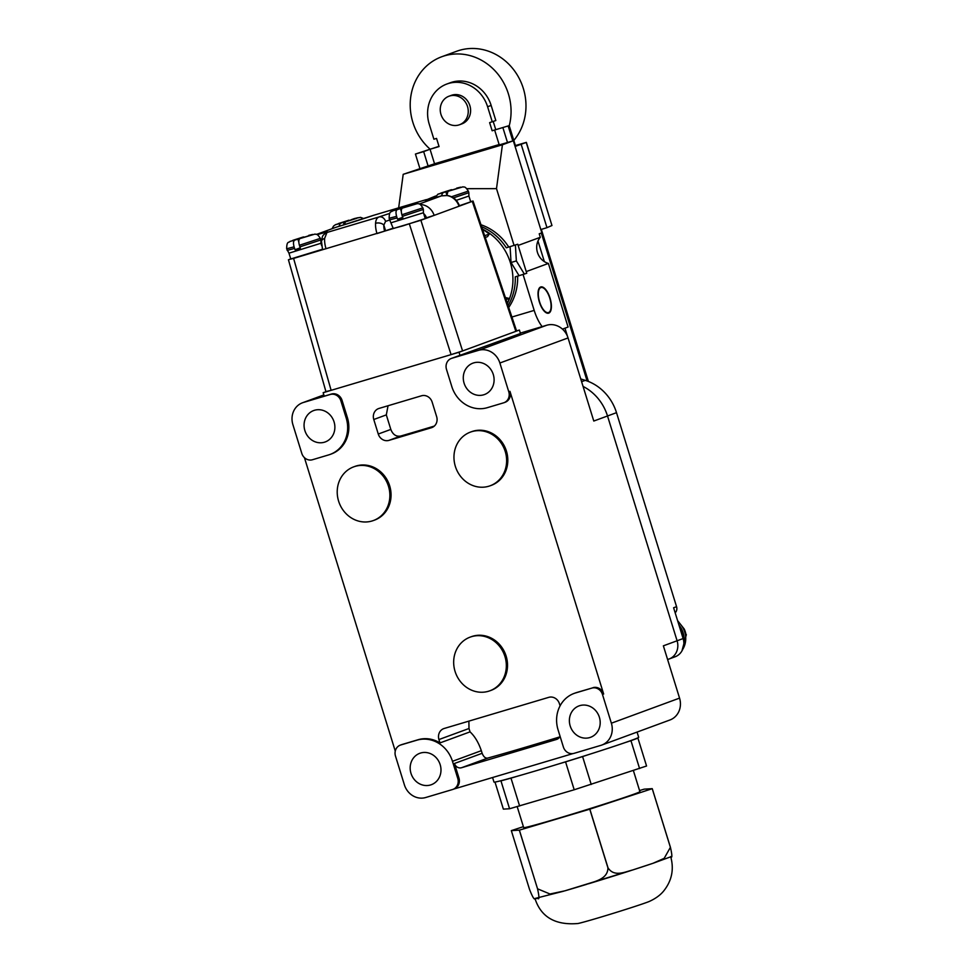 <?xml version="1.0" encoding="UTF-8"?>
<svg xmlns="http://www.w3.org/2000/svg" width="973" height="973" viewBox="0 0 973 973"><rect width="100%" height="100%" fill="white"/><g stroke="black" fill="none" stroke-linecap="round" stroke-linejoin="round"><path stroke-width="1.46" d="M504.951 656.544A28.594 26.016 -110.2 0 0 470.129 637.133A28.594 26.016 -110.2 0 0 455.06 671.394A28.594 26.016 -110.2 0 0 489.881 690.794A28.594 26.016 -110.2 0 0 504.951 656.544M489.881 690.794L491.061 690.368A28.594 26.016 -110.2 0 0 506.13 656.106A28.594 26.016 -110.2 0 0 471.321 636.695L470.129 637.133M505.242 451.521A28.594 26.016 -110.2 0 0 470.421 432.109A28.594 26.016 -110.2 0 0 455.352 466.371A28.594 26.016 -110.2 0 0 490.173 485.77A28.594 26.016 -110.2 0 0 505.242 451.521M490.173 485.77L491.353 485.345A28.594 26.016 -110.2 0 0 506.422 451.083A28.594 26.016 -110.2 0 0 471.613 431.671L470.421 432.109M388.482 486.281A28.594 26.016 -110.2 0 0 353.673 466.87A28.594 26.016 -110.2 0 0 338.604 501.131A28.594 26.016 -110.2 0 0 373.413 520.531A28.594 26.016 -110.2 0 0 388.482 486.281M373.413 520.531L374.605 520.093A28.594 26.016 -110.2 0 0 389.674 485.843A28.594 26.016 -110.2 0 0 354.853 466.432L353.673 466.87M304.877 430.589A16.723 15.227 -110.2 0 0 325.25 441.937A16.723 15.227 -110.2 0 0 334.067 421.893A16.723 15.227 -110.2 0 0 313.695 410.545A16.723 15.227 -110.2 0 0 304.877 430.589M410.983 773.34A16.723 15.227 -110.2 0 0 431.355 784.7A16.723 15.227 -110.2 0 0 440.173 764.656A16.723 15.227 -110.2 0 0 419.801 753.297A16.723 15.227 -110.2 0 0 410.983 773.34M464.097 383.192A16.723 15.227 -110.2 0 0 484.469 394.539A16.723 15.227 -110.2 0 0 493.287 374.496A16.723 15.227 -110.2 0 0 472.914 363.148A16.723 15.227 -110.2 0 0 464.097 383.192M570.19 725.943A16.723 15.227 -110.2 0 0 590.562 737.303A16.723 15.227 -110.2 0 0 599.38 717.259A16.723 15.227 -110.2 0 0 579.008 705.899A16.723 15.227 -110.2 0 0 570.19 725.943M290.745 258.891L288.434 259.791L325.955 391.718L323.158 392.703L324.24 396.181L331.404 394.053A9.122 8.307 69.8 0 1 342.07 400.402L340.878 400.84A9.122 8.307 -110.2 0 0 330.224 394.491L303.418 402.469A18.244 16.602 -110.2 0 0 302.518 402.773A18.244 16.602 -110.2 0 0 292.897 424.642L301.8 453.394A9.122 8.307 -110.2 0 0 312.455 459.743L328.643 454.914A30.418 27.682 -110.2 0 0 330.151 454.415A30.418 27.682 -110.2 0 0 346.181 417.976L340.878 400.84M451.302 358.465A9.122 8.307 -110.2 0 0 446.498 369.399L451.8 386.536A30.418 27.682 -110.2 0 0 487.327 407.675L503.515 402.858A9.122 8.307 -110.2 0 0 503.965 402.713A9.122 8.307 -110.2 0 0 508.77 391.778L499.879 363.014A18.244 16.602 -110.2 0 0 478.558 350.329L451.752 358.307A9.122 8.307 -110.2 0 0 451.302 358.465L452.481 358.028A9.122 8.307 69.8 0 1 452.944 357.869L520.47 333.52L519.4 330.042L516.554 330.881M520.336 333.094L546.741 325.237A18.244 16.602 69.8 0 1 568.05 337.935L593.785 421.041L607.517 415.982L677.099 640.781A15.203 13.841 69.8 0 1 669.083 659.001A15.203 13.841 -110.2 0 0 677.099 640.781L607.517 415.982A46.874 42.654 -110.2 0 0 583.07 386.427A46.874 42.654 69.8 0 1 607.517 415.982L616.505 412.674L676.563 606.678A6.081 5.534 69.8 0 1 675.165 612.82M395.488 756.07L404.391 784.822A18.244 16.602 -110.2 0 0 425.712 797.507L452.506 789.529A9.122 8.307 -110.2 0 0 452.968 789.383A9.122 8.307 -110.2 0 0 457.772 778.449L452.469 761.312A30.418 27.682 -110.2 0 0 416.943 740.161L400.754 744.977A9.122 8.307 -110.2 0 0 400.304 745.136A9.122 8.307 -110.2 0 0 395.488 756.07M395.269 751.095L304.427 457.651M508.77 391.778L509.961 391.341L603.649 694.017L602.469 694.442A9.122 8.307 -110.2 0 0 591.815 688.106L575.627 692.922A30.418 27.682 -110.2 0 0 574.106 693.421A30.418 27.682 -110.2 0 0 558.076 729.872L563.379 747.009A9.122 8.307 -110.2 0 0 574.046 753.345L600.84 745.379A18.244 16.602 -110.2 0 0 601.752 745.075A18.244 16.602 -110.2 0 0 611.372 723.207L602.469 694.442M676.563 606.678L673.608 607.76L683.131 638.556L663.367 645.829L679.555 698.115A18.244 16.602 -110.2 0 1 669.935 719.984L601.752 745.075M416.943 740.161L418.122 739.723A30.418 27.682 -110.2 0 1 439.978 742.922L470.044 731.866C474.775 736.245 478.534 742.521 481.331 750.682L482.146 753.297L454.464 763.489L458.952 778.011A9.122 8.307 69.8 0 1 454.148 788.945L452.968 789.383M591.815 688.106L576.807 692.484A30.418 27.682 -110.2 0 0 575.298 692.995L574.106 693.421M559.621 736.938A111.214 2.651 162.8 0 1 487.826 758.052L461.567 767.721A6.081 5.534 69.8 0 1 454.464 763.489M487.826 758.052C485.515 758.526 483.63 756.933 482.146 753.297M439.978 742.922L438.932 739.553A9.122 8.307 69.8 0 1 443.749 728.619A9.122 8.307 69.8 0 1 444.199 728.473L548.748 697.349A9.122 8.307 69.8 0 1 559.414 703.698L560.083 705.851M470.044 731.866L468.998 728.497L468.889 721.127M461.567 767.721L556.568 739.431A6.081 5.534 -110.2 0 0 560.01 736.099M373.778 419.509A9.122 8.307 69.8 0 1 378.582 408.575A9.122 8.307 69.8 0 1 379.032 408.429L421.491 395.792A9.122 8.307 69.8 0 1 432.158 402.129L436.646 416.651A9.122 8.307 -110.2 0 1 431.842 427.585A9.122 8.307 -110.2 0 1 431.38 427.743L388.932 440.38A9.122 8.307 69.8 0 1 378.266 434.031L373.778 419.509L386.317 414.887L388.045 405.741M434.335 426.077A133.569 3.187 162.8 0 1 400.694 436.05C396.181 436.841 392.885 434.639 390.818 429.421L386.317 414.887M592.995 687.668A9.122 8.307 69.8 0 1 603.649 694.017M509.961 391.341A9.122 8.307 69.8 0 1 505.145 402.275L503.965 402.713M323.158 392.703L459.025 352.25L460.107 355.741M330.151 454.415L331.343 453.977A30.418 27.682 -110.2 0 0 347.373 417.539L342.07 400.402M400.304 745.136L401.484 744.698A9.122 8.307 69.8 0 1 401.934 744.54L400.754 744.977M418.122 739.723L401.934 744.54M572.963 753.589L453.917 789.03M459.025 352.25L519.4 330.042M683.131 638.556A15.203 13.841 69.8 0 1 675.116 656.775L669.083 659.001A15.203 13.841 69.8 0 1 668.329 659.244M580.747 378.947L585.247 380.346A46.874 42.654 69.8 0 1 616.505 412.674M677.585 620.616L684.226 629.02A20.226 18.402 69.8 0 1 685.32 631.866A20.226 18.402 69.8 0 1 686.014 634.822L686.001 634.7M678.959 625.055A20.384 18.548 69.8 0 1 683.082 632.693A20.384 18.548 69.8 0 1 683.849 642.399M679.422 626.576A19.776 17.988 69.8 0 1 682.56 632.851A19.776 17.988 69.8 0 1 683.508 639.966M637.072 732.073L638.677 737.291A75.736 1.812 162.8 0 1 536.853 770.531A75.736 1.812 162.8 0 1 493.98 782.073L492.569 777.524M649.368 901.399A38.324 0.912 162.8 0 1 649.283 901.448A38.324 0.912 162.8 0 1 598.65 917.77A38.324 0.912 162.8 0 1 577.986 923.511C555.34 925.42 541.012 917.113 534.992 898.614A71.017 1.691 162.8 0 1 535.15 898.432C534.53 900.378 532.632 897.337 529.494 889.298L511.324 830.626A80.759 1.922 162.8 0 1 511.36 830.614L523.389 826.661M651.557 863.781A71.017 1.691 162.8 0 1 632.608 869.996L652.968 863.306L664.182 858.344L670.397 847.349L652.238 788.677L589.845 809.159A80.759 1.922 162.8 0 1 589.772 809.183L607.93 867.855C607.882 879.397 594.296 881.441 586.305 884.445A71.017 1.691 162.8 0 1 575.201 887.79A71.017 1.691 162.8 0 1 564.924 890.818L549.988 894.005L537.546 888.811L519.327 830.151L511.324 830.626M589.772 809.183L519.375 830.139L537.546 888.811C539.346 896.96 539.37 900.11 537.582 898.286A71.017 1.691 162.8 0 1 534.992 898.614M633.399 770.604L639.906 791.657A60.837 1.447 162.8 0 1 558.125 818.354A60.837 1.447 162.8 0 1 523.693 827.634L517.198 806.678M589.845 809.159L608.016 867.831C614.17 877.403 625.14 871.832 632.608 869.996L564.924 890.818M639.565 790.538L644.223 789.152A80.759 1.922 162.8 0 1 644.26 789.139L652.263 788.665L670.433 847.337C672.282 855.449 672.319 858.6 670.519 856.799M563.562 891.219L535.15 898.432M630.48 870.689A71.017 1.691 162.8 0 1 588.568 883.764M637.133 738.166L637.923 738.118L646.559 766.006L574.204 789.772L509.572 808.758L503.369 809.122L494.989 782.061M509.572 808.758L500.949 780.869L500.146 780.918M639.589 768.573L630.954 740.684L624.727 742.727M588.811 754.525L582.584 756.568L591.219 784.457M574.204 789.772L565.568 761.883L558.538 763.975M518.013 776.04L510.995 778.132L519.618 806.009M630.954 740.684L637.923 738.118M500.949 780.869L510.995 778.132M565.568 761.883L582.584 756.568M452.409 189.784L437.923 194.186L445.853 191.742L442.703 192.897L441.487 195.853A6.081 3.077 -106.4 0 1 441.584 195.828M446.838 195.403L448.006 191.316L463.002 186.828C464.182 187.594 464.547 185.308 468.341 191.109L451.521 196.753M437.923 194.186L442.703 192.897M451.375 189.711L440.307 193.384M456.264 200.353L468.913 196.023L470.713 201.837L459.414 205.729M446.789 194.77L445.853 191.742M349.915 220.299L335.417 224.702L343.36 222.245L340.209 223.413L338.981 226.356M344.284 224.739L345.512 221.832L356.653 218.378L351.034 219.801L354.184 218.633L360.509 217.344L363.744 218.597M335.417 224.702L340.209 223.413M348.881 220.214L337.813 223.899M344.138 224.787L343.36 222.245M287.144 250.377L294.588 248.443L294.089 246.85L286.658 248.784L288.969 253.175L320.932 243.274L321.698 245.768M294.588 248.443L295.05 249.733L300.365 248.151L299.891 246.862L320.859 239.942L320.932 243.274M288.969 253.175L290.769 258.976L322.44 249.258M304.427 237.035L294.722 240.149C293.347 240.988 293.141 243.226 294.089 246.85M299.404 245.269C298.456 241.645 298.662 239.407 300.025 238.567L315.021 234.079C316.189 234.846 316.566 232.559 320.36 238.361L299.404 245.269L299.891 246.862M289.942 241.438L294.722 240.149M303.394 236.962L292.326 240.635M300.231 247.823L295.05 249.733M298.808 242.022L297.872 238.993M391.462 222.659L423.425 212.759L425.225 218.572L402.737 225.918L393.262 228.46L389.65 219.862L397.081 217.928L397.556 219.217L402.858 217.636L402.384 216.347L423.352 209.426L423.425 212.771M397.081 217.928L396.595 216.334L389.151 218.28L389.65 219.862M406.921 206.531L397.215 209.633C395.853 210.484 395.646 212.71 396.595 216.334M401.898 214.765C400.949 211.129 401.156 208.891 402.518 208.064L417.514 203.576C418.694 204.33 419.071 202.043 422.854 207.845L401.898 214.765L402.384 216.347M392.435 210.922L397.215 209.633M405.899 206.446L394.831 210.132M402.725 217.32L397.556 219.217M401.314 211.506L400.377 208.477M485.259 237.485L487.522 236.646L489.261 234.031A56.264 51.204 69.8 0 0 482.559 229.409M506.069 299.587L509.195 298.443A56.264 51.204 69.8 0 1 507.371 303.454A52.919 48.164 -110.2 0 0 510.363 262.625A52.919 48.164 -110.2 0 0 482.45 229.093M505.388 297.543L509.195 298.443M420.883 220.263L462.576 350.949L515.848 331.343L472.282 201.35L420.883 220.263L293.603 258.404L331.124 390.331L451.071 354.622L409.365 223.936M462.576 350.949L451.071 354.622M472.282 201.35L473.036 201.022L516.602 331.015L515.848 331.343M331.124 390.331L326.709 391.389M289.188 259.463L293.603 258.404M473.036 201.022L470.64 201.606M317.174 234.663A34.675 0.827 162.8 0 1 326.952 232.474L324.617 238.47A6.081 3.685 -176.3 0 0 321.504 241.426L321.504 241.426C322.659 236.22 321.504 236.05 326.381 232.681L326.381 232.681A6.081 5.911 -112.9 0 1 326.952 232.474L379.02 216.967A6.081 4.95 70.9 0 1 385.576 221.394L383.824 225.067A9.122 3.783 73.4 0 0 384.639 231.136L376.965 233.581A15.203 6.3 -106.6 0 1 375.566 223.304C375.785 219.898 376.94 217.782 379.02 216.967A34.675 0.827 162.8 0 1 389.711 213.415M446.935 195.537A6.081 2.25 -81.4 0 1 447.41 195.476C453.333 196.655 457.371 200.158 459.511 206.008L459.013 206.227A15.203 13.841 -110.2 0 0 446.935 195.537L441.401 195.877A34.675 0.827 162.8 0 1 425.688 199.793L373.62 215.301A34.675 0.827 162.8 0 1 336.244 227.183L316.553 234.408M420.348 204.537L422.087 204.683A6.081 2.25 98.6 0 0 421.285 205.279M428.461 199.514L426.004 199.708M422.087 204.683A15.203 13.841 69.8 0 1 434.153 215.374L425.116 218.232M393.177 228.181A28.594 0.681 -17.2 0 0 385.6 230.783L384.639 231.136M324.617 238.47A15.203 6.3 73.4 0 0 326.016 248.747L323.072 249.465M428.144 199.599A6.081 5.911 67.1 0 0 425.688 199.793L373.62 215.301A6.081 4.95 -109.1 0 0 373.425 215.361L373.814 215.24M316.59 234.42L336.244 227.183A6.081 1.934 -106.7 0 1 336.293 227.171L336.293 227.171A6.081 1.934 -106.7 0 1 336.342 227.159M375.566 223.304A6.081 3.685 3.7 0 1 383.824 225.067L385.6 230.783M447.41 195.476L441.487 195.853A6.081 3.077 -106.4 0 0 441.401 195.877L419.339 204.002M484.676 235.721L489.261 234.031M481.671 226.782A52.919 48.164 69.8 0 1 506.288 247.811L517.77 244.223L506.288 247.811M481.003 224.763A52.919 48.164 69.8 0 1 508.66 246.935M517.77 244.223L526.758 273.267L515.276 276.855A52.919 48.164 69.8 0 1 508.088 305.607M517.648 276.15A52.919 48.164 69.8 0 1 508.709 307.456M519.083 275.724L511.032 262.503L510.095 246.68M524.386 274.143L516.347 260.922L515.398 245.099M511.032 262.503L516.347 260.922M539.614 301.934A13.075 5.412 -106.6 0 1 540.976 287.522A13.075 5.412 -106.6 0 1 549.794 298.188A13.075 5.412 -106.6 0 1 548.431 312.588A13.075 5.412 -106.6 0 1 539.614 301.934M518.147 245.439L540.307 237.29L539.224 233.8L541.827 232.839L513.33 140.769L499.258 144.916M562.455 329.117L568.086 327.037L548.395 263.428A15.799 14.376 69.8 0 1 537.449 252.408A15.799 14.376 69.8 0 1 540.307 237.29M550.037 298.091A13.683 5.668 -106.6 0 1 548.614 313.172A13.683 5.668 -106.6 0 1 539.383 302.019A13.683 5.668 -106.6 0 1 540.806 286.938A13.683 5.668 -106.6 0 1 550.037 298.091M398.662 207.845L403.199 174.313L435.065 163.61L499.137 144.539M514.048 245.33L496.498 188.64L502.433 144.77L513.33 140.769M526.235 271.589L548.395 263.428M542.131 326.612A27.378 11.335 -106.6 0 1 534.189 310.399L523.085 274.532M427.208 199.501L435.649 196.011M466.906 188.677L496.498 188.64M403.199 174.313L502.433 144.77M459.499 124.751L461.859 123.887A15.203 13.841 -110.2 0 0 469.874 105.668A15.203 13.841 -110.2 0 0 451.363 95.342L448.991 96.218A15.203 13.841 -110.2 0 0 440.976 114.437A15.203 13.841 -110.2 0 0 459.499 124.751A15.203 13.841 -110.2 0 0 467.514 106.531A15.203 13.841 -110.2 0 0 448.991 96.218M429.981 149.064A54.743 49.818 69.8 0 1 412.868 122.355A54.743 49.818 69.8 0 1 441.73 56.75L456.641 51.265A54.743 49.818 69.8 0 1 523.316 88.421A54.743 49.818 69.8 0 1 513.793 140.416M441.73 56.75A54.743 49.818 69.8 0 1 508.405 93.907A54.743 49.818 69.8 0 1 509.244 125.736M492.143 130.759L509.207 125.626L492.143 130.759L489.626 122.622L495.829 120.53L491.146 105.425A33.459 30.443 69.8 0 0 450.402 82.717L446.85 84.019A33.459 30.443 69.8 0 1 487.595 106.738L492.277 121.832M499.258 144.953L494.771 130.431M567.502 336.378L564.972 328.193M544.357 261.615L537.984 241M507.492 142.496L502.992 127.974M434.554 163.805L430.042 149.246L439.066 146.558L436.549 138.421L433.897 139.212L429.215 124.106A33.459 30.443 69.8 0 1 446.85 84.019M428.144 166.115L423.656 151.593L430.042 149.246M419.922 168.572L415.422 154.05L423.656 151.593M438.993 146.327L415.422 154.05M493.226 121.491L495.695 129.458M515.094 146.473L526.369 142.374L515.374 145.549M540.806 229.543L546.972 227.67L521.26 144.6M515.447 145.78L517.222 145.245L515.009 146.205M546.972 227.67L551.959 225.517L526.235 142.447M526.369 142.374L551.959 225.517M452.944 357.869L451.752 358.307M478.558 350.329L546.741 325.237M323.863 394.953L303.418 402.469M330.224 394.491L331.404 394.053M568.05 337.935L499.879 363.014M611.372 723.207L679.555 698.115M452.469 761.312L481.331 750.682M457.772 778.449L458.952 778.011M575.627 692.922L576.807 692.484M468.998 728.497L438.932 739.553M432.28 427.415L431.38 427.743M400.694 436.05L388.932 440.38M390.818 429.421L378.266 434.031M346.181 417.976L347.373 417.539M585.247 380.346L581.599 381.684M682.681 649.417A20.384 18.548 -110.2 0 0 684.749 632.085A20.384 18.548 -110.2 0 0 677.938 621.759M460.606 187.181L456.69 188.13M453.467 197.884L468.84 192.69L468.913 196.035M448.006 191.316L458.234 188.057M358.113 217.697L354.184 218.633M345.512 221.832L355.741 218.56M312.625 234.432L308.709 235.381M300.025 238.567L310.253 235.308M415.118 203.916L411.202 204.865M402.518 208.064L412.759 204.792M389.686 220.007A28.594 0.681 -17.2 0 0 385.576 221.394M426.478 217.83A9.122 8.307 -110.2 0 0 423.693 213.61M321.649 240.003A28.594 0.681 -17.2 0 0 320.92 240.185M511.907 317.028L534.189 310.399M587.108 380.966L541.316 233.034M512.807 140.915L508.198 126.064M487.595 106.738L491.146 105.425M323.851 394.916L302.518 402.773M667.612 659.536L669.083 659.001M681.939 650.913L686.342 634.651M652.968 863.306L671.139 856.666M670.689 856.617C674.204 869.315 671.844 880.808 663.61 891.086C660.266 895.172 655.498 898.626 649.283 901.448M438.069 194.113L434.676 197.823M440.939 193.043L451.436 189.686M468.341 191.109L468.84 192.69M335.576 224.629L333.544 226.052L332.073 228.691M338.446 223.547L348.942 220.202M290.088 241.365C288.957 243.055 286.743 240.477 286.658 248.784M292.958 240.295L303.454 236.938M320.36 238.361L320.859 239.942M392.581 210.849C391.462 212.54 389.249 209.973 389.151 218.28M395.464 209.779L405.96 206.422M422.854 207.845L423.352 209.426M335.466 227.451L373.425 215.361M322.562 249.684L321.504 241.426M426.442 200.024L441.487 195.853M540.976 287.522L539.37 287.996M548.431 312.588L546.838 313.063M588.41 381.465L541.329 229.385M515.508 145.986L509.207 125.626"/></g></svg>
